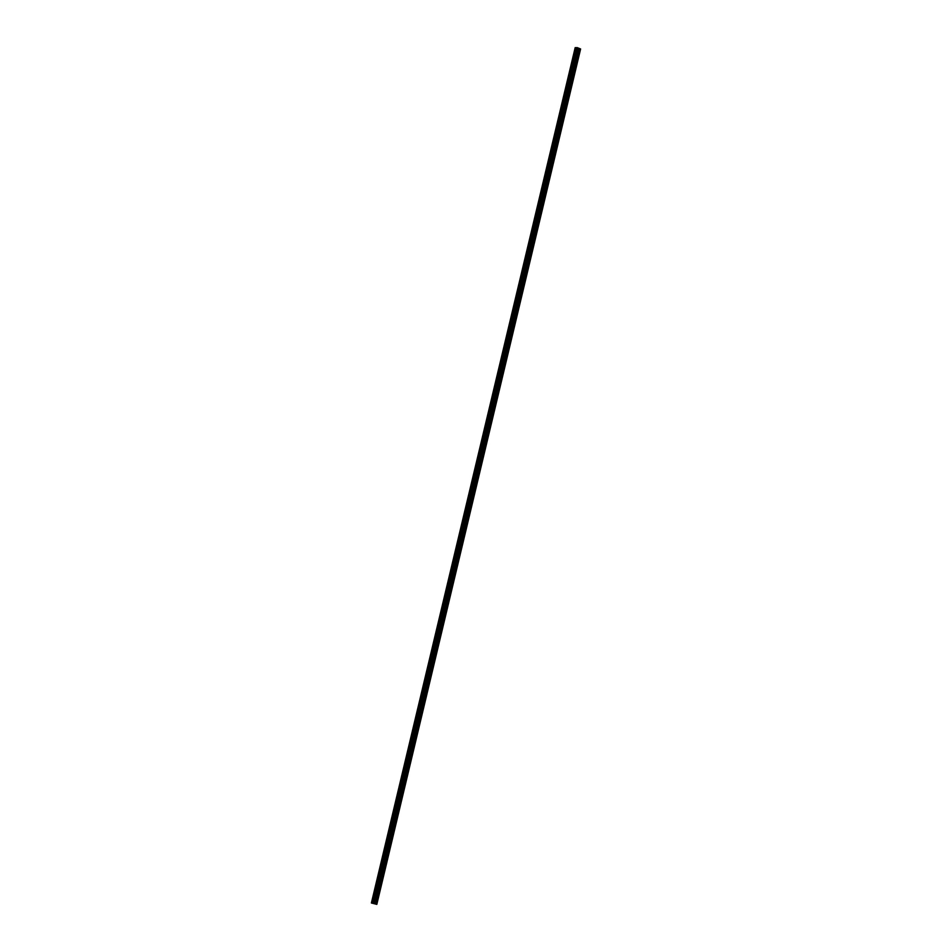 <?xml version="1.0" encoding="UTF-8"?>
<svg xmlns="http://www.w3.org/2000/svg" width="952" height="952" viewBox="0 0 952 952"><rect width="100%" height="100%" fill="white"/><g stroke="black" fill="none" stroke-linecap="round" stroke-linejoin="round"><path stroke-width="1.43" d="M372.684 902.996L576.46 47.624L577.364 47.671L578.435 48.088L577.079 53.764L577.531 53.264L578.15 54.181L577.555 54.681L577.079 53.764L376.004 897.796L376.457 897.296L377.075 898.212L376.48 898.712L376.004 897.796L374.66 903.46L376.825 904.376L371.399 902.996L374.66 903.46M376.028 897.724L375.992 898.379M379.253 884.182L379.705 883.682L380.324 884.598L379.717 885.098L379.253 884.182M379.265 884.111L379.241 884.765M382.49 870.568L382.942 870.068L383.561 870.985L382.966 871.485L382.49 870.568M382.514 870.497L382.478 871.151M385.738 856.955L386.191 856.455L386.81 857.371L386.203 857.871L385.738 856.955M385.75 856.883L385.727 857.538M388.975 843.341L389.428 842.841L390.046 843.758L389.451 844.257L388.975 843.341M388.999 843.27L388.963 843.924M392.224 829.727L392.676 829.228L393.295 830.144L392.688 830.644L392.224 829.727M392.236 829.668L392.212 830.311M395.461 816.114L395.913 815.614L396.532 816.53L395.937 817.03L395.461 816.114M395.485 816.054L395.449 816.697M398.709 802.5L399.162 802L399.78 802.917L399.174 803.428L398.709 802.5M398.721 802.441L398.698 803.083M401.946 788.887L402.41 788.387L403.017 789.303L402.422 789.815L401.946 788.887M401.97 788.827L401.934 789.47M405.195 775.273L405.647 774.773L406.266 775.69L405.659 776.201L405.195 775.273M405.207 775.214L405.183 775.856M408.444 761.659L408.896 761.16L409.503 762.076L408.908 762.588L408.444 761.659M408.456 761.6L408.42 762.243M411.68 748.046L412.133 747.546L412.752 748.462L412.156 748.974L411.68 748.046M411.692 747.986L411.669 748.629M414.929 734.432L415.381 733.933L416 734.849L415.393 735.361L414.929 734.432M414.941 734.373L414.917 735.015M418.166 720.819L418.618 720.319L419.237 721.235L418.642 721.747L418.166 720.819M418.178 720.759L418.154 721.402M421.415 707.205L421.867 706.705L422.486 707.622L421.879 708.133L421.415 707.205M421.427 707.146L421.403 707.788M424.651 693.591L425.104 693.092L425.722 694.008L425.127 694.52L424.651 693.591M424.675 693.532L424.64 694.175M427.9 679.978L428.352 679.478L428.971 680.394L428.364 680.906L427.9 679.978M427.912 679.918L427.888 680.561M431.137 666.364L431.589 665.864L432.208 666.781L431.613 667.293L431.137 666.364M431.161 666.305L431.125 666.947M434.386 652.751L434.838 652.251L435.457 653.167L434.85 653.679L434.386 652.751M434.398 652.691L434.374 653.334M437.623 639.137L438.075 638.637L438.693 639.554L438.098 640.065L437.623 639.137M437.646 639.078L437.611 639.72M440.871 625.523L441.323 625.024L441.942 625.94L441.335 626.452L440.871 625.523M440.883 625.464L440.859 626.107M444.108 611.91L444.572 611.41L445.179 612.326L444.584 612.838L444.108 611.91M444.132 611.85L444.096 612.493M447.357 598.296L447.809 597.797L448.428 598.713L447.821 599.225L447.357 598.296M447.369 598.237L447.345 598.879M450.593 584.683L451.058 584.183L451.664 585.111L451.07 585.611L450.593 584.683M450.617 584.623L450.582 585.266M453.842 571.069L454.294 570.569L454.913 571.497L454.318 571.997L453.842 571.069M453.854 571.01L453.83 571.652M457.091 557.455L457.543 556.956L458.162 557.884L457.555 558.384L457.091 557.455M457.103 557.396L457.079 558.039M460.328 543.842L460.78 543.342L461.399 544.27L460.804 544.77L460.328 543.842M460.34 543.782L460.316 544.425M463.576 530.228L464.029 529.728L464.647 530.657L464.04 531.157L463.576 530.228M463.588 530.169L463.565 530.811M466.813 516.615L467.265 516.115L467.884 517.043L467.289 517.543L466.813 516.615M466.837 516.555L466.801 517.198M470.062 503.001L470.514 502.501L471.133 503.43L470.526 503.929L470.062 503.001M470.074 502.942L470.05 503.584M473.299 489.387L473.751 488.888L474.37 489.816L473.775 490.316L473.299 489.387M473.322 489.328L473.287 489.971M476.547 475.774L477 475.274L477.618 476.202L477.012 476.702L476.547 475.774M476.559 475.714L476.535 476.357M479.784 462.16L480.236 461.66L480.855 462.589L480.26 463.088L479.784 462.16M479.808 462.101L479.772 462.755M483.033 448.547L483.485 448.047L484.104 448.975L483.497 449.475L483.033 448.547M483.045 448.487L483.021 449.142M486.27 434.933L486.722 434.433L487.341 435.362L486.746 435.861L486.27 434.933M486.293 434.874L486.258 435.528M489.518 421.32L489.971 420.82L490.589 421.748L489.982 422.248L489.518 421.32M489.53 421.26L489.507 421.914M492.755 407.706L493.219 407.206L493.826 408.134L493.231 408.634L492.755 407.706M492.779 407.646L492.743 408.301M496.004 394.092L496.456 393.592L497.075 394.521L496.468 395.02L496.004 394.092M496.016 394.033L495.992 394.687M499.253 380.479L499.705 379.979L500.312 380.907L499.717 381.407L499.253 380.479M499.264 380.419L499.229 381.074M502.489 366.865L502.942 366.365L503.56 367.293L502.965 367.793L502.489 366.865M502.501 366.806L502.477 367.46M505.738 353.252L506.19 352.752L506.809 353.68L506.202 354.18L505.738 353.252M505.75 353.192L505.726 353.846M508.975 339.638L509.427 339.138L510.046 340.066L509.451 340.566L508.975 339.638M508.987 339.578L508.963 340.233M512.224 326.024L512.676 325.524L513.295 326.453L512.688 326.952L512.224 326.024M512.236 325.965L512.212 326.619M515.46 312.411L515.913 311.911L516.531 312.839L515.936 313.339L515.46 312.411M515.484 312.351L515.448 313.006M518.709 298.797L519.161 298.297L519.78 299.225L519.173 299.725L518.709 298.797M518.721 298.738L518.697 299.392M521.946 285.195L522.398 284.684L523.017 285.612L522.422 286.112L521.946 285.195M521.97 285.124L521.934 285.779M525.195 271.582L525.647 271.07L526.266 271.998L525.659 272.498L525.195 271.582M525.207 271.51L525.183 272.165M528.431 257.968L528.884 257.457L529.502 258.385L528.907 258.885L528.431 257.968M528.455 257.897L528.419 258.551M531.68 244.355L532.132 243.843L532.751 244.771L532.144 245.271L531.68 244.355M531.692 244.283L531.668 244.938M534.917 230.741L535.381 230.229L535.988 231.157L535.393 231.657L534.917 230.741M534.941 230.67L534.905 231.324M538.166 217.127L538.618 216.616L539.237 217.544L538.63 218.044L538.166 217.127M538.178 217.056L538.154 217.71M541.402 203.514L541.866 203.002L542.473 203.93L541.878 204.43L541.402 203.514M541.426 203.442L541.39 204.097M544.651 189.9L545.103 189.4L545.722 190.317L545.127 190.816L544.651 189.9M544.663 189.829L544.639 190.483M547.9 176.287L548.352 175.787L548.959 176.703L548.364 177.203L547.9 176.287M547.912 176.215L547.888 176.87M551.137 162.673L551.589 162.173L552.208 163.09L551.613 163.589L551.137 162.673M551.148 162.602L551.125 163.256M554.385 149.059L554.837 148.56L555.456 149.476L554.849 149.976L554.385 149.059M554.397 148.988L554.373 149.642M557.622 135.446L558.074 134.946L558.693 135.862L558.098 136.362L557.622 135.446M557.634 135.374L557.61 136.029M560.871 121.832L561.323 121.332L561.942 122.249L561.335 122.749L560.871 121.832M560.883 121.761L560.859 122.415M564.108 108.219L564.56 107.719L565.179 108.635L564.584 109.135L564.108 108.219M564.131 108.147L564.096 108.802M567.356 94.605L567.808 94.105L568.427 95.021L567.82 95.521L567.356 94.605M567.368 94.534L567.344 95.188M570.593 80.991L571.045 80.492L571.664 81.408L571.069 81.908L570.593 80.991M570.617 80.92L570.581 81.574M573.842 67.378L574.294 66.878L574.913 67.794L574.306 68.294L573.842 67.378M573.854 67.306L573.83 67.961M577.102 53.693L577.067 54.347M578.435 48.088L580.601 49.004L376.825 904.376M576.424 47.79L575.187 47.636M371.399 902.996L575.187 47.624L371.399 902.996M577.9 54.526L574.841 67.39M579.506 48.504L375.731 903.888M579.34 48.481L578.078 53.776M577.007 54.169L573.949 67.033M574.663 68.139L571.593 81.003M573.77 67.782L570.7 80.646M571.414 81.753L568.356 94.617M570.522 81.396L567.463 94.26M568.165 95.367L565.107 108.23M567.285 95.01L564.215 107.874M564.929 108.98L561.858 121.844M564.036 108.623L560.978 121.487M561.68 122.594L558.622 135.458M560.788 122.237L557.729 135.101M558.443 136.207L555.373 149.071M557.551 135.85L554.481 148.714M555.194 149.821L552.136 162.685M554.302 149.464L551.244 162.328M551.958 163.435L548.887 176.298M551.065 163.078L547.995 175.941M548.709 177.048L545.651 189.9M547.817 176.691L544.758 189.555M545.472 190.662L542.402 203.514M544.58 190.305L541.51 203.169M542.223 204.275L539.165 217.127M541.331 203.918L538.273 216.782M538.987 217.889L535.917 230.741M538.094 217.532L535.024 230.396M535.738 231.503L532.68 244.355M534.846 231.146L531.787 244.01M532.501 245.116L529.431 257.968M531.609 244.759L528.538 257.623M529.252 258.73L526.194 271.582M528.36 258.373L525.302 271.237M526.016 272.343L522.945 285.195M525.123 271.986L522.053 284.85M522.767 285.957L519.709 298.809M521.875 285.6L518.816 298.464M519.518 299.571L516.46 312.423M518.638 299.214L515.567 312.077M516.282 313.184L513.211 326.036M515.389 312.827L512.331 325.691M513.033 326.798L509.974 339.65M512.14 326.441L509.082 339.305M509.796 340.411L506.726 353.263M508.903 340.054L505.833 352.918M506.547 354.025L503.489 366.877M505.655 353.668L502.596 366.532M503.31 367.639L500.24 380.491M502.418 367.282L499.348 380.145M500.062 381.252L497.003 394.104M499.169 380.895L496.111 393.759M496.825 394.854L493.755 407.718M495.933 394.509L492.862 407.373M493.576 408.467L490.518 421.331M492.684 408.122L489.625 420.986M490.339 422.081L487.269 434.945M489.447 421.736L486.377 434.6M487.091 435.695L484.032 448.559M486.198 435.35L483.14 448.213M483.854 449.308L480.784 462.172M482.962 448.963L479.891 461.827M480.605 462.922L477.547 475.786M479.713 462.577L476.654 475.441M477.368 476.535L474.298 489.399M476.476 476.19L473.406 489.054M474.12 490.149L471.062 503.013M473.227 489.804L470.169 502.668M470.871 503.763L467.813 516.627M469.979 503.418L466.92 516.282M467.634 517.376L464.564 530.24M466.742 517.031L463.672 529.895M464.386 530.99L461.327 543.854M463.493 530.645L460.435 543.509M461.149 544.603L458.079 557.467M460.256 544.258L457.186 557.122M457.9 558.217L454.842 571.081M457.008 557.872L453.949 570.736M454.663 571.831L451.593 584.695M453.771 571.486L450.701 584.35M451.415 585.444L448.356 598.308M450.522 585.099L447.464 597.963M448.178 599.058L445.108 611.922M447.285 598.713L444.215 611.577M444.929 612.672L441.871 625.535M444.037 612.326L440.978 625.178M441.692 626.285L438.622 639.149M440.8 625.94L437.73 638.792M438.444 639.899L435.385 652.763M437.551 639.554L434.493 652.406M435.207 653.512L432.137 666.376M434.314 653.167L431.244 666.019M431.958 667.126L428.9 679.99M431.066 666.781L428.007 679.633M428.709 680.739L425.651 693.603M427.829 680.394L424.759 693.246M425.473 694.353L422.402 707.217M424.58 694.008L421.522 706.86M422.224 707.967L419.166 720.831M421.331 707.622L418.273 720.474M418.987 721.58L415.917 734.444M418.095 721.235L415.024 734.087M415.738 735.194L412.68 748.058M414.846 734.849L411.788 747.701M412.502 748.808L409.431 761.671M411.609 748.462L408.539 761.314M409.253 762.421L406.195 775.285M408.36 762.076L405.302 774.928M406.016 776.035L402.946 788.899M405.124 775.69L402.053 788.542M402.767 789.648L399.709 802.512M401.875 789.303L398.817 802.155M399.531 803.262L396.46 816.126M398.638 802.917L395.568 815.769M396.282 816.875L393.224 829.739M395.389 816.53L392.331 829.382M393.045 830.489L389.975 843.353M392.153 830.132L389.082 842.996M389.796 844.103L386.738 856.967M388.904 843.746L385.846 856.61M386.56 857.716L383.489 870.58M385.667 857.359L382.597 870.223M383.311 871.33L380.253 884.194M382.418 870.973L379.36 883.837M380.062 884.943L377.004 897.807M379.182 884.587L376.111 897.45M376.825 898.557L375.564 903.853M375.933 898.2L374.672 903.496M580.577 48.933L376.79 904.305M372.149 903.091L575.924 47.719L372.125 903.091M577.043 47.6L373.255 902.972M577.364 47.671L373.589 903.043M578.447 48.124L577.186 53.419M575.436 47.624L371.661 902.996M575.52 47.636L371.744 903.008M576.174 47.767L372.399 903.15M576.329 47.79L372.553 903.162M576.543 47.6L372.756 902.984M576.46 47.624L372.684 903.008"/></g></svg>
